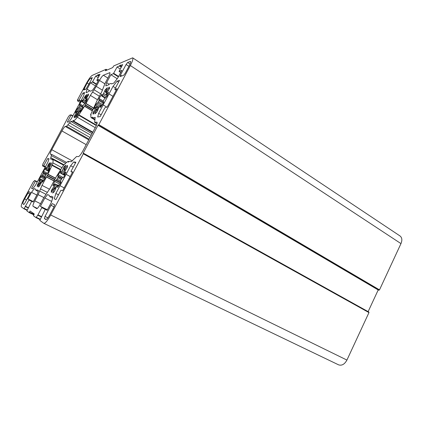 <?xml version="1.0" encoding="UTF-8"?>
<svg xmlns="http://www.w3.org/2000/svg" width="423" height="423" viewBox="0 0 423 423"><rect width="100%" height="100%" fill="white"/><g stroke="black" fill="none" stroke-linecap="round" stroke-linejoin="round"><path stroke-width="0.63" d="M97.11 100.457L101.747 91.796L105.131 83.194L108.484 76.933C109.742 74.511 110.207 73.084 109.874 72.656L103.36 75.236C102.366 75.865 101.076 77.599 99.484 80.444L96.296 86.382L90.369 95.397L84.526 106.247L77.398 117.16C75.706 119.275 74.4 120.544 73.48 120.967L73.523 120.37L72.793 121.137L70.905 121.454L66.543 126.276L65.253 126.456C64.502 126.805 63.392 128.296 61.911 130.94L51.786 149.726C50.474 152.243 49.962 153.729 50.242 154.173L51.506 154.305L50.607 159.037L52.278 159.26L52.172 160.021L52.812 159.392C53.303 159.772 53.261 161.02 52.685 163.13L53.055 162.94L48.011 174.202L42.014 185.38L38.123 194.675L34.792 200.877C33.258 203.854 32.661 205.652 32.999 206.271L36.727 208.645C37.451 208.629 38.667 207.106 40.37 204.066L43.881 197.509L49.977 188.462L56.428 176.444L62.519 166.815L63.958 164.674L64.079 164.965C65.893 162.829 67.315 161.639 68.33 161.396L68.277 162.194L69.102 161.422L71.281 161.702L76.632 156.468L78.371 156.616C79.387 156.357 80.841 154.543 82.728 151.175L95.408 127.392C96.915 124.452 97.438 122.702 96.983 122.141L94.63 122.342L95.159 117.414L92.404 117.816L92.42 117.081L91.347 117.806C90.776 117.435 90.686 116.351 91.067 114.543L90.554 114.85L97.11 100.457M58.48 194.818L55.857 193.48L54.255 198.831L55.926 199.603L60.769 190.53L61.049 190.186L62.62 190.762L72.671 171.902L70.979 171.564L71.09 171.172L75.876 162.194L73.718 161.919L75.506 162.892M98.215 74.522L97.422 75.368L95.688 76.103L92.436 82.03L90.464 82.813L87.069 89.126L86.006 92.669L87.698 92.087C88.798 91.056 89.565 90.665 90.009 90.908L90.247 91.209L92.251 90.522L94.979 86.858L98.966 79.434L96.814 80.285L99.997 74.268L98.21 75.03L98.215 74.522M98.168 77.668L95.688 76.103M95.476 85.927L90.464 82.813M89.893 90.86L87.069 89.126M98.649 113.338L97.692 117.007L100.203 116.579L104.893 107.791L107.283 106.95L117.018 88.682L114.818 89.359L114.892 89.036L119.535 80.338L117.034 81.205L113.02 86.419L98.649 113.338L101.139 114.829M118.551 82.173L117.034 81.205M115.468 87.958L113.02 86.419M112.957 96.338L109.023 93.901M106.696 107.077L103.143 104.915M120.306 65.57L120.275 65.015L119.318 66.025L117.092 66.977L113.417 73.687L110.884 74.697L106.622 82.654L105.787 85.864L108.214 85.034C109.642 83.759 110.657 83.294 111.26 83.638L111.508 83.897L113.829 83.104L117.816 77.906L121.861 70.329L119.064 71.434L122.649 64.603L120.306 65.57M120.275 69.044L117.092 66.977M117.192 78.72L110.884 74.697M109.171 84.256L106.622 82.654M106.961 96.291L108.589 92.188L106.094 94.842L106.337 93.668L109.61 88.291L109.271 87.085L105.946 92.108L105.449 92.246L105.613 91.622L107.394 87.704L105.301 89.681L103.027 94.652L101.806 96.09L101.985 94.176L101.515 94.641L99.067 98.506L98.707 99.474L99.363 99.802L98.326 102.054L95.64 104.904L94.022 108.907L96.344 106.675L95.524 108.737L92.901 112.851L93.129 114.231L96.391 109.293L96.856 109.203L96.682 109.858L94.852 113.898L96.915 112.047L98.612 108.05L100.119 105.787L100.537 105.56L100.325 107.495L100.806 107.03L103.376 103.001L103.746 101.98L103.038 101.626L104.1 99.305L106.961 96.291M38.884 180.494L38.958 180.795L40.476 179.384L37.398 184.909L37.256 186.622L39.482 183.011L40.233 182.519L38.25 187.035L39.709 185.834L42.67 180.119L42.448 182.202L42.786 181.864L44.96 178.427L45.361 177.417L45.06 176.692L46.091 174.503L48.211 172.378L49.893 168.386L48.106 170.014L51.241 164.388L51.294 162.807L48.534 167.064L48.254 167.011L48.455 166.345L50.126 162.644L48.682 163.944L45.806 169.486L45.996 167.561L45.668 167.899L43.58 171.22L43.194 172.177L43.474 172.854L42.469 174.974L40.46 177.015L39.117 180.616M53.864 188.383L54.44 187.722L54.773 187.844L52.648 193.015L54.356 191.693L56.238 187.326L57.697 185.163L58.036 185.089L57.576 187.579L60.5 183.286L60.933 182.128L60.489 181.266L60.843 180.261L62.313 177.85L63.439 177.433L64.19 176.37L65.962 172.261L65.814 171.928L64.047 173.837L63.862 173.626L64.793 171.326L67.437 167.207L67.379 165.388L64.18 170.226L63.815 170.152L64.021 169.39L65.935 165.155L64.127 166.63L61.663 171.965L60.568 173.213L60.981 170.728L58.184 174.868L57.766 175.957L58.173 176.756L57.829 177.723L56.407 180.055L55.365 180.447L54.657 181.456L52.923 185.427L53.034 185.776L54.694 183.973L54.858 184.206L53.922 186.495L51.357 190.493L51.278 192.439L53.864 188.383M85.615 100.69L86.17 98.802L88.502 95.096L88.338 93.991L85.478 98.39L85.097 98.496L85.266 97.94L86.794 94.503L85.166 96.169L82.395 101.515L82.067 101.721L82.342 100.103L81.956 100.505L79.831 103.905L79.498 104.767L79.963 105.078L79.027 107.072L76.79 109.552L75.347 112.782L77.203 111.159L74.168 116.6L74.252 117.843L77.065 113.507L77.42 113.438L77.245 114.02L75.59 117.583L77.272 115.981L80.121 110.477L80.455 110.281L80.164 112.01L80.56 111.603L82.776 108.077L83.12 107.178L82.617 106.839L83.58 104.793L85.938 102.192L87.455 98.559L85.615 100.69L86.419 101.171M29.763 194.051L30.329 192.412L28.864 191.667L24.634 198.942C23.223 201.66 22.646 203.299 22.911 203.854L23.831 204.483L24.872 203.125L29.763 194.051M90.612 78.271C89.761 78.837 88.608 80.418 87.154 83.019L83.643 89.977L85.98 89.137L91.828 78.863L92.272 77.589L90.612 78.271L91.759 78.99M123.664 75.294L125.24 73.258L129.089 66.036C130.427 63.439 130.892 61.901 130.49 61.414L127.646 62.472L126.107 64.486L120.47 75.051L119.995 76.6L123.664 75.294M45.018 216.433L44.378 218.538L45.837 219.532C46.704 219.548 48.079 217.882 49.956 214.524L54.017 206.895L54.641 204.795L52.336 203.616L50.972 205.282L45.018 216.433L47.889 217.829M98.009 125.282L83.13 153.205L83.484 153.232L83.315 153.803L50.718 214.995C47.582 220.6 45.293 223.381 43.849 223.344L39.847 220.425L39.974 220.013L45.15 209.639L45.414 209.316L47.117 210.326L51.373 202.358L52.991 197.007L51.432 196.304L49.814 196.679L49.216 195.31L47.588 194.575L44.854 197.99L40.386 206.334L41.935 207.254L41.808 207.645L37.948 214.863L36.04 217.639L33.443 215.735L34.274 213.964L30.075 210.992L29.118 212.573L26.866 210.924L31.572 201.522L31.794 201.237L33.094 202.009L37.266 194.252L38.514 190.493L37.176 189.89L35.881 190.271L35.469 189.123L34.337 188.616L31.461 192.354L27.913 198.932L29.113 199.645L28.997 199.984L24.148 208.502L23.937 208.777L21.298 206.847C20.875 205.895 21.832 203.172 24.18 198.662L33.502 181.493L33.824 181.615L34.512 180.457L35.564 180.843L31.561 188.383L32.65 188.885L35.521 185.147L47.926 162.109L49.036 158.762L47.625 158.583L43.548 166.028L42.416 165.8L42.993 164.621L42.739 164.251L50.078 151.207L68.399 116.679L69.747 115.125L71.164 114.818L67.273 122.136L68.923 121.856L71.408 118.519L83.505 96.058L84.579 92.51L82.934 93.081L78.942 100.373L77.446 100.827L78.001 99.712L77.525 99.854L86.392 83.326C88.804 79.016 90.723 76.378 92.151 75.421L106.067 69.287L105.375 70.778L112.719 67.59L113.739 65.909L132.674 57.829C133.345 58.633 132.568 61.203 130.342 65.528L98.839 124.658L98.009 125.282L378.199 289.951L368.137 311.629M132.674 57.829L400.015 235.955C402.067 237.594 402.384 240.148 400.967 243.606L379.5 289.882L378.966 290.204L378.199 289.951M368.872 312.037L83.484 153.232L368.872 312.037L368.962 312.586L346.923 360.073C344.592 364.303 341.816 365.895 338.59 364.843L43.849 223.344M45.414 209.316L47.191 210.194L45.414 209.316M51.432 196.304L52.97 197.081M47.588 194.575L49.221 195.4M44.854 197.99L51.659 201.401M40.386 206.334L47.402 209.792M37.7 215.17L41.269 216.904L37.7 215.17M36.04 217.639L40.18 219.632L36.04 217.639M31.794 201.237L33.153 201.908L31.794 201.237M37.176 189.89L38.493 190.556M34.337 188.616L35.469 189.181M31.461 192.354L36.838 195.045M27.913 198.932L33.317 201.602M25.375 206.593L28.124 207.931L25.375 206.598M23.937 208.777L27.12 210.321L23.937 208.777M64.164 187.86L60.008 185.708L55.857 193.48M70.202 176.534L66.073 174.345L60.008 185.708M73.253 167.117L70.673 165.726L66.073 174.345M73.718 161.919L70.673 165.726M48.534 167.064L49.317 167.482L48.534 167.064M35.564 180.843L37.346 181.758L35.564 180.843M47.625 158.583L48.872 159.254M42.416 165.8L45.161 167.244L42.416 165.8M82.934 93.081L84.177 93.837M109.589 72.666L109.991 72.92M103.36 75.236L107.865 78.091M99.484 80.444L104.819 83.791M96.296 86.382L102.519 90.242M94.144 89.808L100.658 93.827M92.505 91.997L99.379 96.217M90.369 95.397L97.491 99.743M86.033 103.466L93.398 107.891M85.938 103.624L93.324 108.061M85.171 104.788L92.785 109.346M85.002 105.094L92.653 109.673M84.611 106.067L92.272 110.646M84.526 106.247L92.203 110.831M79.069 114.94L96.47 125.155M78.863 115.32L96.301 125.552M73.48 120.967L92.854 132.182L73.47 120.967M72.851 121.089L92.658 132.552M72.793 121.137L92.626 132.611M70.905 121.454L92.061 133.668M69.451 122.887L91.151 135.376M67.971 124.875L90.014 137.507M66.543 126.276L89.126 139.178M65.253 126.456L88.756 139.865M61.911 130.94L86.197 144.666M51.786 149.726L72.407 160.957M51.384 155.664L65.581 163.32M50.728 157.647L63.841 164.695M52.288 159.307L52.669 159.513M52.812 159.392L63.45 165.107L52.806 159.392M52.172 164.975L60.685 169.501M51.966 165.361L60.436 169.866M48.011 174.202L55.651 178.194M47.899 174.387L55.535 178.374M47.223 175.392L54.853 179.373M47.053 175.714L54.678 179.685M46.567 176.893L54.081 180.801M46.488 177.057L53.996 180.959M72.433 172.341L70.979 171.564L72.433 172.341M98.945 76.23L97.486 75.31M98.903 76.304L97.422 75.368M96.476 84.071L92.674 81.702M96.285 84.426L92.436 82.03M114.797 89.359L116.193 90.236L114.818 89.359M121.274 67.178L119.397 65.956M121.227 67.268L119.318 66.025M118.593 76.452L113.697 73.311M118.371 76.864L113.417 73.687M107.416 95.291L106.369 94.646M109.568 88.492L108.589 87.878M107.405 91.823L106.596 91.32M106.823 92.653L105.946 92.108M106.644 92.944L105.512 92.24M106.268 90.289L105.301 89.681M105.639 91.569L104.576 90.913M107.231 95.704L103.672 93.504M106.633 96.878L103.027 94.652M105.576 97.813L102.197 95.735M101.927 94.895L101.515 94.641M103.186 101.023L99.067 98.506M103.667 102.429L99.363 99.802L103.667 102.429M103.26 103.196L99.077 100.648M102.429 104.55L98.326 102.054M101.806 105.533L97.644 103.006M99.96 105.999L96.381 103.831M99.156 107.03L95.64 104.904M42.453 180.404L40.476 179.384M41.835 181.213L40.153 180.351M41.322 182.255L39.625 181.388M38.784 184.227L37.948 183.799M38.165 185.3L37.398 184.909M41.052 182.948L40.243 182.53L41.052 182.942M40.793 183.608L40.021 183.212M38.932 186.575L38.461 186.332M43.712 180.452L42.94 180.05M54.773 187.844L55.847 188.394L54.789 187.86M55.561 189.16L54.562 188.642M53.42 192.523L52.806 192.211M59.046 185.612L58.036 185.089M65.089 174.392L64.047 173.837M67.511 166.472L66.776 166.08M65.713 170.041L64.772 169.538M88.502 95.122L87.767 94.678M86.662 98.088L86.028 97.702M86.17 98.808L85.478 98.39M86.028 99.024L85.145 98.49M85.917 96.629L85.166 96.169M85.356 97.75L84.537 97.253M85.42 100.616L83.669 99.558M85.906 102.255L83.098 100.568M85.219 103.212L82.395 101.515M82.263 100.69L81.956 100.505M83.035 105.813L79.831 103.905M82.633 106.633L79.498 104.767M82.622 106.659L79.963 105.078M82.945 107.765L79.693 105.829M82.231 108.975L79.027 107.072M81.702 109.837L78.44 107.907M80.27 110.292L77.425 108.611M79.582 111.207L76.79 109.552M29.79 194.004L27.828 193.025M26.601 199.915L24.634 198.942M88.978 84.151L87.154 83.019M85.256 89.406L84.092 88.693M130.649 61.795L130.094 61.43M130.041 64.047L127.646 62.472M46.287 219.463L44.378 218.538M130.342 65.528L400.967 243.606M98.839 124.658L379.5 289.882M98.385 125.234L378.966 290.204M83.315 153.803L368.962 312.586M50.718 214.995L346.923 360.073M41.935 207.254L47.339 209.914M41.808 207.645L45.33 209.374M37.948 214.863L41.454 216.56M36.288 217.327L40.359 219.294M29.462 212.135L34.062 214.361M29.124 212.573L33.808 214.836L29.118 212.573M29.113 199.645L33.264 201.697M28.997 199.984L31.699 201.316M25.586 206.318L28.283 207.63M24.148 208.502L27.278 210.02M42.014 185.38L49.549 189.234M91.595 117.895L94.895 119.841M91.675 117.843L94.916 119.757M92.415 117.816L95.022 119.36L92.404 117.816M94.953 117.388L95.281 117.578M94.826 122.374L96.999 123.653M96.777 122.104L97.116 122.305M68.357 161.449L68.806 161.692M68.352 161.406L68.833 161.665L68.346 161.396M32.999 206.271L37.346 208.396M34.792 200.877L40.55 203.727M38.123 194.675L43.86 197.552M39.709 191.127L45.917 194.263M47.392 192.407L40.449 188.885M98.194 75.03L99.236 75.685L98.21 75.03M98.088 81.068L96.83 80.285M120.317 65.591L121.655 66.464L120.338 65.591M119.064 71.434L120.703 72.492L119.09 71.434M101.43 106.099L100.537 105.56M95.445 113.48L95.032 113.232M97.755 110.503L96.682 109.858M93.821 113.396L92.901 112.851M94.488 112.248L93.478 111.651M96.455 109.298L95.524 108.737M98.3 108.938L96.09 107.611M98.612 108.039L96.344 106.675M44.537 179.125L40.46 177.015M45.087 178.199L41.068 176.121M45.356 177.544L41.909 175.757M45.129 176.359L42.469 174.974M45.79 175.074L43.151 173.7M46.213 174.281L43.474 172.854M46.477 173.89L43.194 172.177M47.577 173.308L43.58 171.22M48.825 171.072L45.806 169.486M48.259 169.565L46.467 168.624M48.671 168.465L47.043 167.603M48.894 165.467L48.053 165.023M49.449 164.351L48.682 163.944M48.254 167.011L49.269 167.545L48.275 167.011M49.761 166.842L49.036 166.456M51.342 163.712L50.786 163.421M49.031 170.617L48.238 170.194M64.185 170.226L65.19 170.765L64.18 170.226M52.346 191L51.357 190.493M53.055 189.779L51.971 189.224M56.127 187.632L53.922 186.495M56.693 186.437L54.519 185.311M57.412 185.528L54.858 184.206M53.219 185.575L52.923 185.427M59.939 184.201L54.657 181.456M60.574 183.154L55.365 180.447M60.907 182.403L56.407 180.055M60.521 180.981L57.052 179.172M61.25 179.516L57.829 177.723M61.721 178.617L58.173 176.756M61.996 178.178L57.766 175.957M63.217 177.517L58.184 174.868M60.917 171.278L60.584 171.104M64.814 175.022L60.886 172.938M64 173.203L61.663 171.965M64.428 171.928L62.318 170.807M64.486 168.439L63.402 167.857M65.116 167.159L64.127 166.63M63.815 170.152L65.131 170.85L63.847 170.157M77.203 111.159L78.948 112.185M81.153 110.694L80.455 110.281M76.103 117.192L75.765 116.997M78.059 114.501L77.245 114.02M74.887 117.018L74.168 116.6M75.474 116.002L74.691 115.542M77.282 113.48L76.441 112.989M78.63 112.983L76.949 111.995M22.911 203.854L24.016 204.394M126.107 64.486L128.925 66.337M121.872 75.95L120.47 75.051M54.059 206.821L50.972 205.282M35.453 181.16L37.187 182.049M43.765 165.742L45.483 166.651M43.548 166.028L45.314 166.958M71.17 114.829L72.862 115.817L71.164 114.818M71.069 115.093L72.73 116.066M79.17 100.061L80.819 101.049M78.942 100.373L80.634 101.388M77.457 100.827L80.084 102.398L77.446 100.827M106.104 69.314L107.172 69.996M105.962 69.689L106.733 70.186M95.249 127.693L77.515 117.335M66.543 162.437L51.506 154.305M61.954 167.693L53.055 162.94M107.289 95.582L106.094 94.842M106.628 92.981L105.449 92.246M105.11 98.12L101.806 96.09M42.633 180.166L40.518 179.082M43.796 180.325L42.935 179.881M59.135 185.475L58.02 184.893M65.005 174.588L63.836 173.969M86.308 101.409L85.398 100.859M86.012 99.051L85.097 98.496M84.838 103.476L82.078 101.821M52.658 198.112L49.814 196.679M38.197 191.445L35.881 190.271M90.961 115.093L90.554 114.85M94.884 119.894L91.347 117.806M96.978 123.728L94.63 122.342M90.411 91.157L90.009 90.908M98.083 81.079L96.814 80.285M111.614 83.865L111.26 83.638M101.483 106.025L100.515 105.438M97.977 109.874L96.856 109.203M98.696 107.833L96.354 106.422M48.682 171.378L45.541 169.729M48.957 170.781L48.063 170.316M57.618 185.269L54.89 183.852M64.65 175.376L60.568 173.213M79.043 112L77.229 110.932M81.2 110.62L80.444 110.17M78.271 113.935L77.42 113.438M107.188 69.991L106.094 69.287"/></g></svg>
